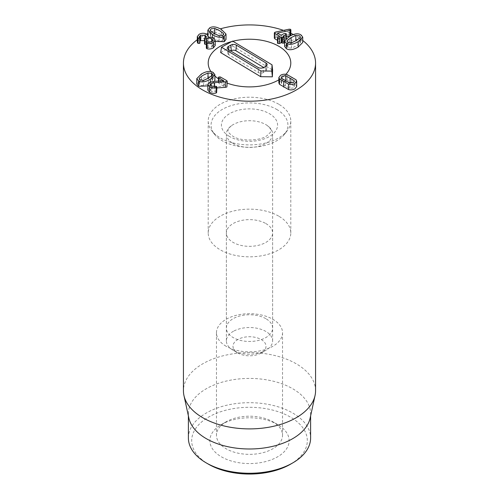 <?xml version="1.0" encoding="UTF-8"?>
<svg xmlns="http://www.w3.org/2000/svg" width="499" height="499" viewBox="0 0 499 499"><rect width="100%" height="100%" fill="white"/><g stroke="black" fill="none" stroke-linecap="round" stroke-linejoin="round"><path stroke-width="0.37" stroke-dasharray="2.5 1.87" d="M214.869 33.857L211.214 34.169L210.26 35.373L210.603 36.227L214.383 38.978L219.086 41.143L222.697 40.799L223.639 39.608L223.284 38.754L219.061 35.741M215.219 41.473L212.474 40.076L208.357 36.851M208.133 36.477L207.877 35.523L209.655 33.271C212.68 31.518 216.603 32.061 221.425 34.899L226.016 39.458M206.648 48.584L206.692 42.272M206.692 47.667L211.801 46.987L211.801 41.592M211.801 46.987L212.861 45.652L211.707 44.199L211.707 41.642M211.707 44.199C210.017 43.313 208.326 43.307 206.636 44.193L206.636 42.309M204.871 44.299L205.045 37.893M205.045 43.288L206.075 41.947L205.02 40.631L205.02 37.912M205.02 40.631L204.534 40.394M199.949 41.149L199.606 41.947L199.831 37.232M199.831 42.621L199.631 43.419M197.286 42.01L199.095 39.695L199.095 34.3M199.095 39.695C201.758 38.336 204.284 38.298 206.68 39.583L206.68 34.188M206.68 39.583L208.133 41.598L207.977 42.29L207.977 36.895M207.977 42.29L208.014 36.92M208.014 42.315L213.447 43.182L213.447 37.787M213.447 43.182L215.219 45.503M294.03 85.953L285.696 81.144L282.234 81.549L281.218 82.822L281.523 83.551L285.465 86.09L289.857 88.36L293.318 87.955L294.335 86.683L294.03 82.004M289.857 88.36L289.857 82.965M281.523 83.551L281.523 78.156M285.696 81.144L285.696 80.826M278.86 82.896L280.656 80.638C282.621 79.541 284.748 79.316 287.031 79.971L296.063 85.179L296.063 79.784M287.031 79.971L287.031 74.576M296.063 85.179L296.687 86.608M274.344 38.223L276.022 37.35L289.139 34.574L290.518 34.693L290.518 35.635M286.307 36.589L277.469 38.46L277.469 33.115M277.469 38.46L277.425 33.09M277.425 38.485L281.08 40.594L284.193 38.934L284.193 33.539M284.193 38.934L285.946 38.91L286.307 39.39L286.307 38.46M285.946 33.514L285.89 38.835M285.89 39.914L284.673 40.612M284.212 40.881L283.014 41.71L283.831 42.184L283.831 36.789M283.014 41.573L283.014 36.315L283.014 41.573M283.831 42.184L283.875 43.114M277.881 43.563L277.924 37.157M277.924 42.552L279.515 41.498L277.513 40.338M279.515 41.635L279.515 36.24L279.515 41.635M291.597 42.714L287.349 45.708L286.987 46.594L287.942 47.792L291.485 48.135L296.256 45.958L300.03 43.188L300.361 42.34L299.425 41.168L295.795 40.824M284.617 46.457L289.189 41.891C294.123 39.009 298.053 38.467 300.978 40.269L302.731 42.484M216.94 87.93L211.214 88.922L211.214 86.028L211.214 91.423L215.075 91.722L215.075 86.327M211.214 88.922L210.235 90.194L211.214 91.423M215.075 91.722L216.535 91.791L216.603 92.745M207.834 90.082L209.486 87.911L214.183 86.757L214.183 81.362M214.183 86.757L223.702 86.14L223.702 80.744M223.702 86.14L223.745 80.726M223.745 86.121L218.849 83.296L218.805 76.965M218.849 81.063L218.849 83.296L218.805 82.36L220.427 82.379L226.82 86.071L226.82 80.676M226.82 86.071L226.902 86.982M203.717 80.295L199.481 83.327L199.151 84.175L200.087 85.354L203.654 85.709L208.414 83.526L212.156 80.807L212.524 79.921L211.57 78.723L207.915 78.412M196.781 84.032L201.347 79.46C206.262 76.584 210.191 76.041 213.123 77.825L214.894 80.058M214.439 81.349L210.316 84.624L207.834 85.909M197.286 39.689A66.068 38.142 180 0 1 206.511 34.094M207.877 33.439A66.068 38.142 180 0 1 220.252 28.861M283.532 30.37A66.068 38.142 180 0 1 290.873 33.321M293.362 34.537A66.068 38.142 180 0 1 302.731 40.469M285.896 74.32A41.292 23.84 180 0 1 278.86 79.821A41.292 23.84 180 0 0 285.896 74.32M227.213 83.133A41.292 23.84 180 0 1 218.468 78.786A41.292 23.84 180 0 0 227.213 83.133M214.894 76.066A41.292 23.84 180 0 1 210.94 71.588A41.292 23.84 180 0 0 214.894 76.066M231.736 41.542A41.292 23.84 180 0 1 232.858 41.242A41.292 23.84 180 0 0 231.736 41.542M265.848 318.674A23.122 13.348 0 0 0 240.649 315.78A23.122 13.348 0 0 0 226.378 328.111A23.122 13.348 0 0 0 233.152 337.555A23.122 13.348 0 0 0 258.351 340.449A23.122 13.348 0 0 0 272.622 328.111A23.122 13.348 0 0 0 265.848 318.674M265.848 223.546A23.122 13.348 180 0 1 272.622 232.989A23.122 13.348 180 0 1 249.5 246.338A23.122 13.348 180 0 1 226.378 232.989A23.122 13.348 180 0 1 240.649 220.652A23.122 13.348 180 0 1 265.848 223.546M277.531 424.493L272.859 421.792A33.034 19.074 0 0 0 226.141 421.792A33.034 19.074 0 0 0 216.466 435.278A33.034 19.074 0 0 0 226.141 448.763A33.034 19.074 0 0 0 262.143 452.899A33.034 19.074 0 0 0 282.534 435.278A33.034 19.074 0 0 0 272.859 421.792L277.531 424.493A39.639 22.885 180 0 1 277.531 456.859A39.639 22.885 180 0 1 221.469 456.859A39.639 22.885 180 0 1 221.469 424.493A39.639 22.885 180 0 1 277.531 424.493M226.141 346.269A33.034 19.074 180 0 1 216.466 332.783A33.034 19.074 180 0 1 249.5 313.715A33.034 19.074 180 0 1 282.534 332.783A33.034 19.074 180 0 1 262.143 350.404A33.034 19.074 180 0 1 226.141 346.269M290.381 464.276A57.809 33.377 0 0 0 290.374 417.07A57.809 33.377 0 0 0 208.626 417.07A57.809 33.377 0 0 0 208.619 464.276M278.698 216.129A41.292 23.84 0 0 0 233.7 210.965A41.292 23.84 0 0 0 208.208 232.989A41.292 23.84 0 0 0 249.5 256.829A41.292 23.84 0 0 0 290.792 232.989A41.292 23.84 0 0 0 278.698 216.129M188.385 437.979A61.115 35.286 180 0 1 226.116 405.381A61.115 35.286 180 0 1 292.713 413.029A61.115 35.286 180 0 1 310.615 437.979M188.865 418.1A61.115 35.286 180 0 1 188.385 413.702A61.115 35.286 180 0 1 226.116 381.105A61.115 35.286 180 0 1 292.713 388.752A61.115 35.286 180 0 1 310.615 413.702A61.115 35.286 180 0 1 310.135 418.1M315.568 390.754A66.068 38.142 0 0 0 296.219 363.783A66.068 38.142 0 0 0 224.219 355.519A66.068 38.142 0 0 0 183.432 390.754M230.738 50.985L228.873 52.021A3.306 1.909 0 0 0 227.862 53.518A3.306 1.909 0 0 0 228.773 54.715L258.501 72.611A3.306 1.909 0 0 0 263.173 72.667L265.555 71.351A3.306 1.909 0 0 0 266.566 70.091A3.306 1.909 0 0 0 265.649 68.65L263.672 67.459M220.677 52.595L232.596 45.995L232.578 41.074M232.596 45.995L272.61 70.085M238.067 339.389A16.517 9.537 0 0 0 237.823 353.011A16.517 9.537 0 0 0 261.177 353.011A16.517 9.537 0 0 0 261.301 339.601A16.517 9.537 0 0 0 238.067 339.389M233.495 331.242A23.122 13.348 0 0 0 226.378 340.879A23.122 13.348 0 0 0 233.152 350.317A23.122 13.348 0 0 0 265.848 350.317A23.122 13.348 0 0 0 272.622 340.879A23.122 13.348 0 0 0 258.569 328.598A23.122 13.348 0 0 0 233.495 331.242M232.808 143.3A23.122 13.348 0 0 0 258.126 146.45A23.122 13.348 0 0 0 272.622 134.063A23.122 13.348 0 0 0 267.576 125.736A23.122 13.348 0 0 0 233.495 124.426A23.122 13.348 0 0 0 231.424 125.736A23.122 13.348 0 0 0 226.378 134.063A23.122 13.348 0 0 0 232.808 143.3M277.238 109.743A38.429 22.187 0 0 0 228.037 106.692A38.429 22.187 0 0 0 214.414 134.156A38.429 22.187 0 0 0 249.5 147.286A38.429 22.187 0 0 0 284.586 134.156A38.429 22.187 0 0 0 277.238 109.743M279.303 104.553A41.292 23.84 180 0 1 290.792 121.051A41.292 23.84 180 0 1 287.193 130.782A41.292 23.84 180 0 1 249.5 144.891A41.292 23.84 180 0 1 211.807 130.782A41.292 23.84 180 0 1 208.208 121.051A41.292 23.84 180 0 1 234.1 98.933A41.292 23.84 180 0 1 279.303 104.553M222.697 40.799L222.697 35.404M223.284 38.754L223.284 34.967M219.086 41.143L219.086 35.747M214.383 38.978L214.383 33.583M210.603 36.227L210.603 30.832M212.474 40.076L212.474 37.325M209.655 33.271L209.655 27.875M221.425 34.899L221.425 29.503M208.083 47.542L208.083 42.147M206.505 44.268L206.505 42.409M204.927 43.357L204.927 37.961M290.094 83.42L290.094 83.027M285.465 86.09L285.465 80.695M291.859 82.404L291.859 77.008M274.7 37.756L274.7 32.366M276.022 37.35L276.022 31.955M289.139 34.574L289.139 29.185M290.518 34.693L290.518 29.298M281.08 40.594L281.08 35.198M281.317 40.594L281.317 35.198M287.942 47.792L287.942 42.403M291.485 48.135L291.485 42.739M287.349 45.708L287.349 41.966M300.03 43.188L300.03 37.799M289.189 41.891L289.189 36.496M300.978 40.269L300.978 34.874M214.539 88.092L214.539 86.47M216.535 91.791L216.535 86.402M209.486 87.911L209.486 82.516M220.427 82.379L220.427 76.989M211.57 78.723L211.57 76.041M212.156 80.807L212.156 75.411M208.414 83.526L208.414 78.131M203.654 85.709L203.654 80.314M199.481 83.327L199.481 79.509M210.316 84.624L210.316 82.11M213.123 77.825L213.123 72.43M201.347 79.46L201.347 74.064M265.555 71.351L265.955 66.192M263.173 72.667L263.572 67.515M258.501 72.611L258.083 67.446M228.773 54.715L228.355 49.557M228.873 52.021L228.71 49.769M265.649 68.65L265.83 66.267M229.234 136.321A28.081 16.211 180 0 1 242.801 109.356A28.081 16.211 180 0 1 276.465 129.621A28.081 16.211 180 0 1 229.234 136.321M223.639 39.608L223.639 34.219M210.26 35.373L210.26 29.977M212.861 40.257L212.861 45.652M206.075 36.552L206.075 41.947M199.606 36.552L199.606 41.947M208.133 36.895L208.133 41.598M294.335 86.683L294.335 81.287M281.218 82.822L281.218 77.426M282.958 36.246L282.958 41.642M279.571 36.171L279.571 41.567M286.987 46.594L286.987 41.199M300.361 42.34L300.361 36.951M210.235 84.799L210.235 90.194M218.468 81.088L218.468 82.828M212.524 79.921L212.524 74.526M199.151 84.175L199.151 78.78M272.622 328.111L272.622 232.989M226.378 328.111L226.378 232.989M226.141 421.792L221.469 424.493M216.466 332.783L216.466 435.278M282.534 332.783L282.534 435.278M290.792 232.989L290.792 121.051M208.208 232.989L208.208 121.051M188.385 413.702L188.385 415.91M310.615 413.702L310.615 415.91M227.862 53.518L227.288 48.141M266.566 70.091L267.14 64.714M261.177 353.011L265.848 350.317M237.823 353.011L233.152 350.317M272.622 340.879L272.622 134.063M226.378 340.879L226.378 134.063M231.424 125.736C226.652 129.952 228.461 130.189 228.031 130.501C228.636 130.682 226.059 131.075 232.64 136.052C239.514 141.348 259.829 141.373 267.009 135.647L270.396 132.347L270.969 130.495C271.943 130.732 270.807 129.147 267.576 125.736M284.586 134.156L287.193 130.782M214.414 134.156L211.807 130.782"/><path stroke-width="0.75" d="M223.284 33.358L223.639 34.219L222.697 35.404L219.086 35.747L214.383 33.583L210.603 30.832L210.26 29.977L211.214 28.774L214.726 28.431L219.516 30.607L223.284 33.358L223.284 34.967M219.516 35.997L214.726 33.82M224.251 36.302C221.244 38.074 217.314 37.537 212.474 34.681L207.877 30.127L209.655 27.875C212.68 26.123 216.603 26.665 221.425 29.503L226.016 34.063L224.251 36.302L224.251 41.698L215.219 41.473M208.357 36.851L208.133 36.477M226.016 34.063L226.016 39.458L224.251 41.698M207.091 43.369L206.648 43.188L206.692 42.272L211.801 41.592L212.861 40.257L211.707 38.803C210.017 37.918 208.326 37.912 206.636 38.797L204.871 38.903L204.927 37.961L206.075 36.552L205.02 35.236L200.617 35.248L199.606 36.552L199.631 38.024L198.091 38.049L197.286 36.614L199.095 34.3C201.758 32.94 204.284 32.903 206.68 34.188L208.133 36.202L208.014 36.92L213.447 37.787L215.219 40.107L213.391 42.496C211.177 43.625 209.075 43.918 207.091 43.369L207.091 48.765L206.648 48.584L206.692 42.272M206.648 48.584L206.692 47.667M211.707 41.642L211.707 38.803M206.636 42.309L206.636 38.797M206.505 44.268L204.871 44.299L204.927 37.961M204.871 44.299L204.927 43.357M205.02 37.912L205.02 35.236M205.02 40.631L200.617 40.637L200.617 35.248M200.617 40.637L199.949 41.149M199.831 37.232L199.631 43.419L197.747 43.151L197.747 37.756M199.831 42.621L199.631 43.419M197.747 43.151L197.286 42.01L197.286 36.614M215.219 40.107L215.219 45.503L213.391 47.892L213.391 42.496M213.391 47.892C211.177 49.021 209.075 49.307 207.091 48.765M294.03 82.004L294.03 80.557L294.335 81.287L293.318 82.56L289.857 82.965L285.465 80.695L281.523 78.156L281.218 77.426L282.234 76.16L285.696 75.748L294.03 80.557M285.696 80.826L285.696 75.748M287.031 74.576L296.063 79.784L296.687 81.212L294.897 83.47C292.932 84.568 290.805 84.793 288.516 84.144L279.49 78.929L278.86 77.501L280.656 75.249C282.621 74.145 284.748 73.921 287.031 74.576M296.687 81.212L296.687 86.608L294.897 88.866C292.932 89.963 290.805 90.188 288.516 89.533L288.516 84.144M288.516 89.533L279.49 84.325L279.49 78.929M279.49 84.325L278.86 82.896L278.86 77.501M277.513 40.338L274.768 38.754L274.7 32.366L276.022 31.955L289.139 29.185L290.518 29.298L290.518 30.239L290.013 30.408L277.425 33.09L281.08 35.198L284.193 33.539L285.946 33.514L286.307 33.994L286.307 38.46M274.344 38.223L274.344 32.828L274.7 32.366M274.768 38.754L274.7 37.756M290.518 29.298L290.518 35.635L290.013 35.803L290.013 30.408M290.518 34.693L290.518 35.635M290.013 35.803L286.307 36.589M285.946 33.514L285.89 34.518L283.014 36.178L283.831 36.789L283.875 37.724L281.455 37.219L279.621 38.136L277.881 38.167L277.513 37.687L277.513 43.082L277.881 43.563L277.924 37.157L279.515 36.103L274.768 33.358M285.89 38.835L285.89 34.518M284.673 40.612L284.212 40.881M283.831 36.789L283.875 37.724M283.831 42.184L283.875 43.114L282.266 43.089L282.266 37.693M282.266 43.089L281.211 42.615L279.621 43.532L279.621 38.136M279.621 43.532L277.881 43.563M291.485 42.739L287.942 42.403L286.987 41.199L287.349 40.313L291.098 37.6L295.857 35.417L299.425 35.772L300.361 36.951L300.03 37.799L296.256 40.562L291.485 42.739M295.857 40.812L291.098 42.995M286.389 43.301L284.617 41.061L289.189 36.496C294.123 33.614 298.053 33.071 300.978 34.874L302.731 37.088L298.165 41.666C293.244 44.542 289.32 45.085 286.389 43.301L286.389 48.69L284.617 46.457L284.617 41.061M302.731 37.088L302.731 42.484L298.165 47.062C293.244 49.931 289.32 50.48 286.389 48.69M211.214 86.028L216.535 86.402L216.254 87.506C214.296 88.279 212.069 88.08 209.58 86.907L207.834 84.687L209.486 82.516L214.183 81.362L223.745 80.726L218.849 77.9L218.805 76.965L220.427 76.989L226.82 80.676L226.902 81.587L214.539 82.703L211.214 83.526L210.235 84.799L211.214 86.028L211.214 83.526M226.902 86.982L227.213 81.169L226.902 86.982L225.255 87.344L225.255 81.955M225.255 87.344L216.94 87.93M216.603 92.745L216.94 86.907L216.603 92.745L216.254 92.895L216.254 87.506M216.254 92.895C214.296 93.675 212.069 93.475 209.58 92.303L209.58 86.907M209.58 92.303L207.834 90.082L207.834 84.687M218.849 81.063L218.805 76.965M208.027 72.985L211.57 73.328L212.524 74.526L212.156 75.411L208.414 78.131L203.654 80.314L200.087 79.959L199.151 78.78L199.481 77.931L203.255 75.162L208.027 72.985L208.027 78.349M208.027 78.38L203.255 80.557M213.123 72.43L214.894 74.669L210.316 79.229C205.388 82.117 201.459 82.659 198.527 80.857L196.781 78.636L201.347 74.064C206.262 71.189 210.191 70.646 213.123 72.43M214.894 74.669L214.894 80.058L214.439 81.349M207.834 85.909L198.527 86.252L196.781 84.032L196.781 78.636M302.731 40.469A66.068 38.142 180 0 1 315.568 63.061A66.068 38.142 180 0 1 274.781 98.303A66.068 38.142 180 0 1 202.781 90.032A66.068 38.142 180 0 1 183.432 63.061A66.068 38.142 180 0 1 197.286 39.689M206.511 34.094A66.068 38.142 180 0 1 207.877 33.439M220.252 28.861A66.068 38.142 180 0 1 283.532 30.37M290.873 33.321A66.068 38.142 180 0 1 293.362 34.537M278.698 46.201A41.292 23.84 180 0 1 290.792 63.061A41.292 23.84 180 0 1 285.896 74.32A41.292 23.84 180 0 0 290.792 63.061A41.292 23.84 180 0 0 279.303 46.563A41.292 23.84 180 0 0 232.858 41.242A41.292 23.84 180 0 1 278.698 46.201M278.86 79.821A41.292 23.84 180 0 1 227.213 83.133A41.292 23.84 180 0 0 278.86 79.821M218.468 78.786A41.292 23.84 180 0 1 214.894 76.066A41.292 23.84 180 0 0 218.468 78.786M210.94 71.588A41.292 23.84 180 0 1 208.208 63.061A41.292 23.84 180 0 1 231.736 41.542A41.292 23.84 180 0 0 208.208 63.061A41.292 23.84 180 0 0 210.94 71.588M208.619 464.276L206.287 462.922L208.619 464.276A57.809 33.377 0 0 0 290.381 464.276L292.713 462.922A61.115 35.286 180 0 1 206.287 462.929A61.115 35.286 180 0 1 206.287 462.922A61.115 35.286 180 0 1 188.385 437.979L188.385 415.91M310.615 415.91L310.615 437.979A61.115 35.286 180 0 1 292.713 462.922M315.05 395.514L310.135 418.1A61.115 35.286 180 0 1 249.5 448.988A61.115 35.286 180 0 1 188.865 418.1L183.95 395.514A66.068 38.142 0 0 0 202.781 417.725A66.068 38.142 0 0 0 270.92 426.838A66.068 38.142 0 0 0 315.05 395.514A66.068 38.142 0 0 0 315.568 390.754L315.568 63.061M183.432 63.061L183.432 390.754A66.068 38.142 0 0 0 183.95 395.514M265.955 66.192L263.572 67.515A3.88 2.239 180 0 1 258.083 67.446L228.355 49.557A3.88 2.239 180 0 1 227.288 48.141A3.88 2.239 180 0 1 228.473 46.388L230.856 45.066A3.88 2.239 180 0 1 236.345 45.135L266.067 63.03A3.88 2.239 180 0 1 267.14 64.714A3.88 2.239 180 0 1 265.955 66.192M263.672 67.459L235.927 50.755A3.306 1.909 0 0 0 231.255 50.698L230.738 50.985M272.024 64.82L271.799 71.089L260.94 70.958L221.494 47.212L232.578 41.074L272.024 64.82L272.61 70.085L272.367 76.827L271.799 71.089M272.367 76.827L260.69 76.684L260.94 70.958M260.69 76.684L220.677 52.595L221.494 47.212M214.726 33.776L214.726 28.431M212.474 37.325L212.474 34.681M206.505 42.409L206.505 38.872M198.091 43.444L198.091 38.049M290.094 83.027L290.094 78.025M283.7 87.113L283.7 81.717M281.455 42.615L281.455 37.219M281.211 42.615L281.211 37.219M287.349 41.966L287.349 40.313M291.098 42.827L291.098 37.6M295.857 40.793L295.857 35.417M298.165 47.062L298.165 41.666M214.539 86.47L214.539 82.703M211.57 76.041L211.57 73.328M199.481 79.509L199.481 77.931M210.316 82.11L210.316 79.229M198.527 86.252L198.527 80.857M228.71 49.769L228.473 46.388M231.255 50.698L230.856 45.066M235.927 50.755L236.345 45.135M265.83 66.267L266.067 63.03M207.877 30.127L207.877 35.523M206.33 42.752L206.33 48.147M204.534 38.435L204.534 43.831M199.949 37.575L199.949 42.97M208.133 36.202L208.133 36.895M290.873 29.765L290.873 35.161M284.212 37.282L284.212 42.677M218.468 77.432L218.468 81.088"/></g></svg>
